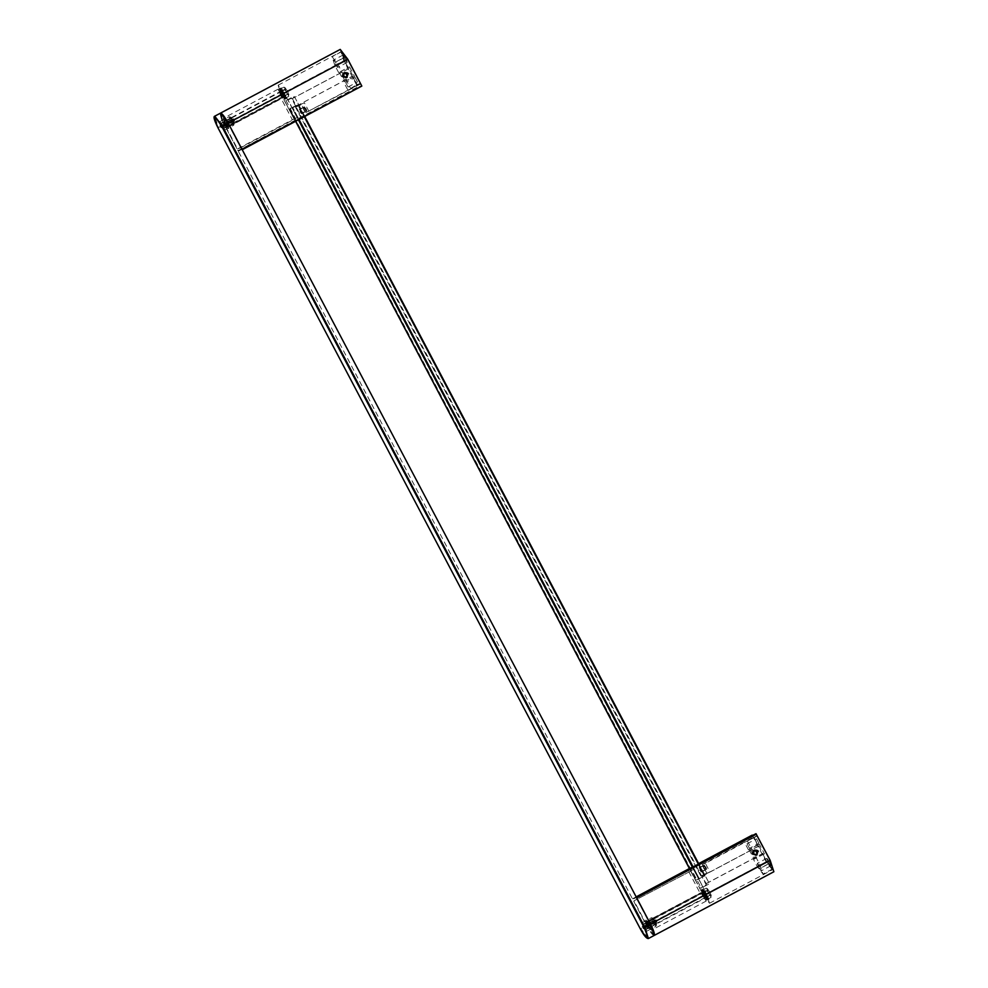 <?xml version="1.0" encoding="UTF-8"?>
<svg xmlns="http://www.w3.org/2000/svg" width="988" height="988" viewBox="0 0 988 988"><rect width="100%" height="100%" fill="white"/><g stroke="black" fill="none" stroke-linecap="round" stroke-linejoin="round"><path stroke-width="0.74" stroke-dasharray="4.94 3.71" d="M220.559 113.101C219.719 114.225 220.929 118.041 224.202 124.525L646.523 925.534C650.055 931.931 652.586 935.241 654.142 935.475M223.794 122.636L225.597 126.044L223.794 122.636L224.795 125.797L223.56 123.451L219.879 125.402L221.114 127.748L219.879 125.402M221.127 127.748L225.597 126.044M228.574 124.933L226.771 121.512L226.499 122.364L228.574 124.933L226.771 121.512M228.734 128.613L227.079 123.451L223.634 118.955L223.276 119.906L226.462 123.759L227.783 128.354L228.734 128.613L225.289 124.118L223.634 118.955M649.091 922.52L648.82 923.372L650.894 925.941L649.091 922.52L650.894 925.941M645.967 919.964L645.609 920.915L648.783 924.768L650.104 929.362L651.055 929.622L649.412 924.459L645.967 919.964L647.609 925.126L651.055 929.622M646.127 923.644L645.843 924.496L647.918 927.053L646.127 923.644L647.918 927.053M224.103 126.637L227.771 124.673L226.524 122.327L222.843 124.29L224.091 126.637L222.856 124.278M219.719 121.759L229.179 116.72L230.636 121.289L233.699 125.254L224.239 130.293L221.189 126.316L219.731 121.746L222.782 125.723L224.251 130.317C221.72 127.835 220.201 124.97 219.719 121.722C222.263 124.192 223.77 127.069 224.251 130.317L227.944 128.354L224.869 124.365L223.399 119.758M219.707 121.722L223.374 119.77M646.411 927.646L650.092 925.682L648.857 923.335L645.176 925.287L646.411 927.646L645.176 925.287M642.039 922.767L651.512 917.729L652.969 922.298L656.032 926.262L646.56 931.301L643.521 927.324L642.039 922.767L645.102 926.732L646.572 931.326L650.265 929.362L647.189 925.373L645.72 920.767L642.039 922.73C644.584 925.2 646.09 928.065 646.572 931.326C644.04 928.844 642.521 925.978 642.039 922.73M643.447 928.757L647.128 926.806L645.88 924.459L642.2 926.411L643.447 928.757L642.2 926.411M221.571 126.18C223.374 128.959 223.646 128.86 222.399 125.859C220.596 123.068 220.324 123.179 221.571 126.18C223.374 128.959 223.646 128.86 222.399 125.859C220.596 123.068 220.324 123.179 221.571 126.18M233.699 125.254L234.255 123.525L233.082 120.203L230.908 117.226L229.179 116.72L232.229 120.684L233.687 125.266M230.797 117.226L231.896 120.647L234.168 123.636M232.896 120.277C231.093 117.486 230.822 117.584 232.069 120.585C233.872 123.377 234.144 123.265 232.896 120.277C231.093 117.486 230.822 117.584 232.069 120.585C233.872 123.377 234.144 123.265 232.896 120.277M222.485 125.834C223.967 129.403 223.634 129.527 221.497 126.205C220.003 122.636 220.336 122.512 222.485 125.834C223.967 129.403 223.634 129.527 221.497 126.205C220.003 122.636 220.336 122.512 222.485 125.834M231.995 120.61C234.131 123.932 234.465 123.809 232.983 120.24C230.834 116.93 230.5 117.053 231.995 120.61C234.131 123.932 234.465 123.809 232.983 120.24C230.834 116.93 230.5 117.053 231.995 120.61M643.892 927.176C645.695 929.967 645.979 929.869 644.732 926.868C642.929 924.076 642.645 924.188 643.892 927.176C645.695 929.967 645.979 929.869 644.732 926.868C642.929 924.076 642.645 924.188 643.892 927.176M656.032 926.262L656.588 924.533L655.402 921.211L653.229 918.235L651.512 917.729L654.55 921.693L656.007 926.275M653.117 918.235L654.217 921.656L656.501 924.645M655.229 921.285C653.426 918.494 653.142 918.593 654.389 921.594C656.193 924.385 656.477 924.274 655.229 921.285C653.426 918.494 653.142 918.593 654.389 921.594C656.193 924.385 656.477 924.274 655.229 921.285M644.806 926.843C646.288 930.412 645.967 930.535 643.818 927.213C642.336 923.644 642.657 923.521 644.806 926.843C646.288 930.412 645.967 930.535 643.818 927.213C642.336 923.644 642.657 923.521 644.806 926.843M654.315 921.619C656.464 924.941 656.785 924.817 655.303 921.248C653.154 917.938 652.833 918.062 654.315 921.619C656.464 924.941 656.785 924.817 655.303 921.248C653.154 917.938 652.833 918.062 654.315 921.619M645.238 925.398L646.362 927.534L645.238 925.398L653.624 920.927L654.76 923.064L653.636 920.927M642.262 926.522L643.386 928.658L642.262 926.522L650.66 922.051L651.784 924.188L643.386 928.646M651.784 924.188L650.66 922.051M222.905 124.389L224.041 126.526L222.905 124.389L231.303 119.919L232.439 122.055L231.303 119.919M219.941 125.513L221.065 127.65L219.941 125.513L228.327 121.042L229.463 123.179L228.339 121.042M340.193 49.425L343.886 60.824L357.681 86.993L361.818 86.067M347.455 59.478L360.398 84.042L357.224 85.24L352.444 76.162L353.037 75.94L344.281 60.676L341.354 51.537L347.455 59.478L284.248 93.119L297.203 117.683L294.029 118.881L281.074 94.317L278.122 85.19L284.248 93.119M241.961 149.2L237.997 150.695L222.201 120.4M301.661 117.56L295.251 120.968L304.847 116.349L301.661 117.56L291.25 97.787L284.84 101.196L294.029 118.881M226.289 127.588L227.055 127.291L223.683 120.882L223.288 118.35L228.697 126.674L229.463 126.39L240.726 147.755L237.552 148.941L226.289 127.588L281.086 98.417L292.349 119.77L237.552 148.941M224.486 124.414C223.868 122.92 224.004 122.87 224.906 124.266C225.536 125.76 225.388 125.809 224.486 124.414C223.868 122.92 224.004 122.87 224.906 124.266C225.536 125.76 225.388 125.809 224.486 124.414M227.462 123.302C226.845 121.808 226.981 121.746 227.882 123.142C228.5 124.649 228.364 124.698 227.462 123.302C226.845 121.808 226.981 121.746 227.882 123.142C228.5 124.649 228.364 124.698 227.462 123.302M227.055 127.291L281.086 98.417M228.697 126.674L283.494 97.516L278.11 89.167L281.852 98.121M229.463 126.39L283.494 97.516M240.726 147.755L295.523 118.585L284.26 97.219M292.349 119.77L295.523 118.585M280.469 94.811C278.925 91.094 279.271 90.97 281.506 94.416C283.05 98.133 282.704 98.257 280.469 94.811C278.925 91.094 279.271 90.97 281.506 94.416C283.05 98.133 282.704 98.257 280.469 94.811M282.148 93.909C284.383 97.367 284.729 97.232 283.186 93.527C280.95 90.069 280.604 90.204 282.148 93.909C284.383 97.367 284.729 97.232 283.186 93.527C280.95 90.069 280.604 90.204 282.148 93.909C284.396 97.404 284.742 97.269 283.186 93.527C280.938 90.044 280.58 90.167 282.148 93.909C284.396 97.404 284.742 97.269 283.186 93.527C280.938 90.044 280.58 90.167 282.148 93.909M348.505 68.691L291.806 98.862L291.25 97.787M291.806 98.862L349.097 68.468M292.411 98.639L296.351 106.111L353.037 75.94M343.614 76.162L344.639 72.754L348.023 73.816L346.998 77.237L343.614 76.162M296.351 106.111L352.444 76.162M357.224 85.24L305.786 112.62L301.278 104.073L295.758 106.334M360.398 84.042L305.786 112.62M308.96 111.434L304.452 102.888L301.278 104.073M306.033 108.692C307.07 111.187 306.836 111.273 305.341 108.952C304.304 106.457 304.526 106.371 306.033 108.692C307.07 111.187 306.836 111.273 305.341 108.952C304.304 106.457 304.526 106.371 306.033 108.692M297.203 117.683L288.014 100.01L294.424 96.602L299.203 105.679L304.452 102.888M294.14 118.819L297.302 117.634M304.847 116.349L294.424 96.602L288.014 100.01L298.438 119.758M291.238 97.8L284.84 101.208L295.251 120.968M296.029 106.877L299.203 105.679M300.093 111.743C301.587 114.065 301.822 113.978 300.784 111.483C299.278 109.162 299.055 109.248 300.093 111.743C301.587 114.065 301.822 113.978 300.784 111.483C299.278 109.162 299.055 109.248 300.093 111.743M342.626 76.545L346.01 77.607L347.035 74.199L343.639 73.124L342.626 76.545L345.714 77.743L347.035 74.199L343.639 73.124L342.626 76.545M230.784 121.067C231.686 122.463 231.834 122.413 231.204 120.907C230.303 119.511 230.167 119.573 230.784 121.067C231.686 122.463 231.834 122.413 231.204 120.907C230.303 119.511 230.167 119.573 230.784 121.067M233.761 119.943C234.662 121.339 234.798 121.289 234.181 119.795C233.279 118.399 233.143 118.449 233.761 119.943C234.662 121.339 234.798 121.289 234.181 119.795C233.279 118.399 233.143 118.449 233.761 119.943M342.206 76.768L346.232 78.04L347.455 73.977L343.416 72.692L342.206 76.768M348.443 73.594L347.22 77.669L343.194 76.397L344.404 72.322L348.443 73.594M300.834 111.471C302.019 114.324 301.76 114.423 300.043 111.768C298.858 108.915 299.117 108.816 300.834 111.471C302.019 114.324 301.76 114.423 300.043 111.768C298.858 108.915 299.117 108.816 300.834 111.471M305.292 108.964C307.009 111.619 307.268 111.52 306.082 108.668C304.366 106.012 304.106 106.111 305.292 108.964C307.009 111.619 307.268 111.52 306.082 108.668C304.366 106.012 304.106 106.111 305.292 108.964M752.226 835.095L766.206 861.832L773.863 871.749M756.82 835.922L769.775 860.486L772.69 869.638L766.602 861.684L759.031 845.975L758.438 846.197L753.646 837.12L756.82 835.922L705.383 863.314L709.89 871.848L704.642 874.652L709.421 883.729L703.024 887.138L693.625 869.564L706.581 894.128L709.532 903.254L703.407 895.326L690.451 870.761L693.625 869.564M654.18 935.451L646.523 925.534L632.728 899.364L636.408 897.339M704.642 874.652L701.468 875.837L706.284 883.63L706.247 884.927L699.837 888.336L689.426 868.576L695.824 865.167L699.01 863.957L709.433 883.717L703.024 887.125L692.613 867.365M632.542 898.796L752.411 835.663M637.149 899.636L648.412 920.989L647.634 921.273L651.018 927.683L651.401 930.227L646.004 921.89L645.238 922.187L633.975 900.821L691.946 870.465L633.975 900.821M646.819 925.423C646.189 923.928 646.325 923.879 647.226 925.274C647.856 926.769 647.72 926.818 646.819 925.423C646.189 923.928 646.325 923.879 647.226 925.274C647.856 926.769 647.72 926.818 646.819 925.423M649.783 924.311C649.165 922.817 649.301 922.755 650.203 924.15C650.833 925.657 650.684 925.707 649.783 924.311C649.165 922.817 649.301 922.755 650.203 924.15C650.833 925.657 650.684 925.707 649.783 924.311M648.412 920.989L703.209 891.818L691.946 870.465M647.634 921.273L703.209 891.818M646.004 921.89L700.801 892.72L706.185 901.068L702.443 892.115M645.238 922.187L700.801 892.72M688.772 871.651L700.035 893.016M702.789 895.82C701.245 892.102 701.591 891.979 703.827 895.424C705.37 899.142 705.024 899.265 702.789 895.82C701.245 892.102 701.591 891.979 703.827 895.424C705.37 899.142 705.024 899.265 702.789 895.82M704.469 894.918C706.704 898.376 707.05 898.24 705.506 894.535C703.271 891.077 702.925 891.213 704.469 894.918C706.704 898.376 707.05 898.24 705.506 894.535C703.271 891.077 702.925 891.213 704.469 894.918C706.716 898.413 707.075 898.277 705.506 894.535C703.258 891.053 702.913 891.176 704.469 894.918C706.716 898.413 707.075 898.277 705.506 894.535C703.258 891.053 702.913 891.176 704.469 894.918M705.383 863.314L702.209 864.5L706.716 873.046L709.89 871.848M705.827 866.982C706.877 869.477 706.642 869.564 705.136 867.242C704.098 864.747 704.333 864.661 705.827 866.982C706.877 869.477 706.642 869.564 705.136 867.242C704.098 864.747 704.333 864.661 705.827 866.982M701.468 875.837L706.716 873.046M690.451 870.761L699.85 888.323L706.247 884.915L695.824 865.167M699.887 870.033C701.394 872.355 701.628 872.268 700.578 869.773C699.084 867.452 698.849 867.538 699.887 870.033C701.394 872.355 701.628 872.268 700.578 869.773C699.084 867.452 698.849 867.538 699.887 870.033M702.209 864.5L753.646 837.12M758.438 846.197L701.752 876.368M702.345 876.146L759.031 845.975M706.284 883.63L762.971 853.447M753.548 853.681L754.573 850.26L757.957 851.335L756.932 854.756L753.548 853.681M705.691 883.852L762.378 853.669M693.724 869.514L690.563 870.7M752.56 854.052L755.944 855.126L756.969 851.705L753.585 850.631L752.56 854.052L755.944 855.126L756.969 851.705L753.869 850.507L752.56 854.052M653.117 922.076C654.019 923.471 654.155 923.422 653.525 921.915C652.623 920.52 652.488 920.581 653.117 922.076C654.019 923.471 654.155 923.422 653.525 921.915C652.623 920.52 652.488 920.581 653.117 922.076M656.081 920.952C656.983 922.347 657.131 922.298 656.501 920.804C655.6 919.408 655.464 919.458 656.081 920.952C656.983 922.347 657.131 922.298 656.501 920.804C655.6 919.408 655.464 919.458 656.081 920.952M758.376 851.113L757.166 855.176L753.128 853.904L754.35 849.841L758.376 851.113M752.14 854.274L756.166 855.546L757.388 851.483L753.35 850.211L752.14 854.274M700.628 869.749C701.826 872.602 701.554 872.713 699.837 870.058C698.652 867.192 698.911 867.094 700.628 869.749C701.826 872.602 701.554 872.713 699.837 870.058C698.652 867.192 698.911 867.094 700.628 869.749M705.086 867.254C706.803 869.909 707.075 869.811 705.877 866.958C704.16 864.302 703.901 864.401 705.086 867.254C706.803 869.909 707.075 869.811 705.877 866.958C704.16 864.302 703.901 864.401 705.086 867.254C706.531 869.613 706.766 869.526 705.728 867.032C704.222 864.71 703.999 864.796 705.037 867.291C706.531 869.613 706.766 869.526 705.728 867.032C704.222 864.71 703.999 864.796 705.037 867.291M280.271 88.352L279.493 88.784L280.691 90.377L280.271 88.352L279.493 88.784L281.568 89.957L281.531 87.932L280.753 90.093L281.963 91.242L282.914 89.538L282.21 89.71L282.42 92.637L284.593 92.267L283.889 92.39L283.951 95.651L284.581 94.7L286.038 95.256L284.865 98.158L285.124 96.305L286.792 97.565L284.877 99.38L285.063 96.985L286.594 98.442L283.976 98.911L283.889 96.849L285.532 97.627L282.457 96.898L282.84 95.428L283.939 95.367L283.457 95.873L280.79 93.996L282.309 92.39L281.815 92.909L279.505 91.106L281.457 91.291L281.172 89.624L279.024 89.167L281.58 89.957L284.569 94.687L285.124 96.318L285.063 96.997L284.408 96.565L280.678 90.377L280.876 87.969L280.456 89.463M282.667 93.638C284.927 97.12 285.273 96.985 283.717 93.243C281.457 89.76 281.111 89.896 282.667 93.638C284.927 97.12 285.273 96.985 283.717 93.243C281.457 89.76 281.111 89.896 282.667 93.638M280.691 91.118L279.024 89.167L281.209 90.118L280.876 87.969L280.147 88.5L280.876 87.969M280.147 88.5L281.58 89.957M279.493 88.784L281.938 91.205L281.531 87.932L282.259 90.513M281.938 91.205L280.864 88.191L281.049 90.229M280.753 90.093L282.457 90.921M283.037 92.872L282.21 89.71L281.963 91.242L283.556 92.65L282.914 89.538M284.63 95.527L284.593 92.267M283.951 95.651L284.05 94.972M285.371 95.391L284.062 95.009L285.495 97.973L286.038 95.256M284.865 98.158L285.495 97.973M286.174 97.763L285.124 96.318M286.051 98.751L284.532 97.269L284.877 99.38L286.792 97.565M283.976 98.911L286.594 98.442M284.482 98.504L283.902 96.861L284.532 97.269M284.346 97.54L285.038 98.047L284.408 96.565M285.038 98.047L282.864 95.453L282.926 96.404L285.532 97.627M280.79 93.996L282.296 93.218L283.371 95.144M283.346 95.107L281.271 93.465M282.247 93.144L282.309 92.39L280.036 90.624L282.185 93.094M281.728 93.415L281.481 91.341L279.505 91.106M280.678 90.402L279.616 88.772L281.172 89.624M283.074 93.008L284.025 94.934M703.024 892.127L701.344 890.176L703.011 891.411L702.604 889.361L701.813 889.793L703.888 890.966L703.851 888.941L703.073 891.102L704.259 892.213L705.234 890.546L704.543 890.719L704.74 893.646L706.926 893.275L706.222 893.387L706.272 896.659L706.902 895.733L708.359 896.264L707.186 899.166L707.445 897.326L709.112 898.574L707.198 900.389L707.371 897.993L708.927 899.451L706.297 899.92L706.185 897.833L707.865 898.635L704.777 897.907L705.148 896.388L706.259 896.375L705.79 896.882L703.11 895.005L704.629 893.399L704.135 893.918L701.826 892.115L703.789 892.3L703.493 890.633L701.344 890.176L703.901 890.966L706.877 895.659L707.396 898.006L706.716 897.549L702.999 891.386L703.209 888.978L702.777 890.472M704.987 894.646C707.247 898.129 707.593 897.993 706.037 894.251C703.777 890.768 703.431 890.904 704.987 894.646C707.247 898.129 707.593 897.993 706.037 894.251C703.777 890.768 703.431 890.904 704.987 894.646M704.592 894.189L703.258 892.584L703.209 888.978L702.468 889.509L703.209 888.978M702.604 889.361L701.813 889.793L703.888 890.966L702.468 889.509M701.813 889.793L703.901 890.966M705.358 893.881L704.543 890.719L704.283 892.25L703.184 889.2L703.37 891.238L704.79 891.929L703.777 890.917L703.851 888.941L704.58 891.522M703.073 891.102L704.79 891.929M704.283 892.25L705.37 893.979L705.234 890.546M706.469 896.091L705.926 893.732M706.272 896.659L706.951 896.536L706.926 893.275M706.951 896.536L707.013 895.844M707.692 896.4L706.889 895.696M707.186 899.166L708.359 896.264M707.816 898.981L706.383 896.017M708.495 898.771L707.445 897.314M707.717 900.117L709.112 898.574M707.766 900.093L707.396 898.006M708.371 899.759L706.222 897.87L706.803 899.512L708.927 899.451M707.359 899.055L706.667 898.549M704.777 897.907L707.865 898.635M705.259 897.413L705.716 896.178L706.185 897.833M705.667 896.116L703.604 894.473L703.11 895.005M703.604 894.473L704.617 894.226L705.148 896.388M704.58 894.152L702.369 891.633L704.506 894.103M701.826 892.115L702.369 891.633L703.283 892.621M703.258 892.559L701.937 889.78L703.493 890.633M706.926 897.598L706.865 898.277M349.554 66.888L354.618 76.496L353.111 77.064L357.051 84.536L360.064 83.412L347.331 59.268L341.552 51.722L344.318 60.404L348.035 67.456L349.554 66.888L340.23 71.704L345.306 81.312L343.663 82.09L353.111 77.064M344.985 57.205L346.343 59.774C347.714 63.059 347.406 63.17 345.43 60.12L344.083 57.551C342.713 54.266 343.021 54.155 344.985 57.205C343.021 54.155 342.713 54.266 344.083 57.551L334.636 62.577C333.265 59.305 333.574 59.181 335.537 62.244L336.896 64.8C338.254 68.086 337.958 68.197 335.982 65.146L334.636 62.577C333.265 59.305 333.574 59.181 335.537 62.244L344.985 57.205M346.343 59.774C347.714 63.059 347.406 63.17 345.43 60.12L335.982 65.146C337.958 68.197 338.254 68.086 336.896 64.8L346.343 59.774M355.149 77.509L357.458 81.893L355.149 77.509L345.639 82.436L348.06 87.03L345.639 82.436M354.618 76.496L345.306 81.312M340.23 71.704L348.035 67.456M338.588 72.482L334.87 65.43L332.104 56.748L337.884 64.294L350.616 88.438L360.064 83.412M350.616 88.438L357.051 84.536M347.603 89.575L343.663 82.09M339.18 72.26L344.256 81.868M348.072 87.018L357.471 81.893M753.955 837.33L757.895 844.802L759.402 844.234L764.465 853.854L762.958 854.41L766.676 861.462L772.455 869.02L769.689 860.326L756.956 836.194L744.495 842.356L756.956 836.194M769.022 863.524L767.664 860.968C766.305 857.683 766.602 857.572 768.578 860.622L769.936 863.179C771.295 866.464 770.998 866.575 769.022 863.524C770.998 866.575 771.295 866.464 769.936 863.179L760.488 868.217C761.847 871.49 761.55 871.614 759.574 868.551L758.216 865.994C756.857 862.709 757.154 862.598 759.13 865.649L760.488 868.217C761.847 871.49 761.55 871.614 759.574 868.551L769.022 863.524M767.664 860.968C766.305 857.683 766.602 857.572 768.578 860.622L759.13 865.649C757.154 862.598 756.857 862.709 758.216 865.994L767.664 860.968M758.858 843.221L756.549 838.849L758.858 843.221L749.484 848.359L747.052 843.764L749.472 848.359M759.402 844.234L749.04 849.606L757.895 844.802M748.447 849.828L744.495 842.356M747.508 841.22L760.241 865.365L763.008 874.047L757.228 866.488L753.511 859.449L762.958 854.41M764.465 853.854L753.511 859.449M750.09 849.05L755.153 858.658M749.04 849.606L754.103 859.227M747.039 843.764L756.549 838.849M756.166 855.546C758.611 851.965 757.673 850.186 753.35 850.211C750.905 853.793 751.843 855.571 756.166 855.546L756.82 855.336M754.684 849.68L753.35 850.211M753.041 852.805L753.943 851.335L755.672 851.409L756.475 852.953L755.573 854.422L753.856 854.348L753.041 852.805L754.35 851.187L756.067 851.261L756.475 852.953M757.463 855.065C753.14 855.089 752.201 853.311 754.647 849.729C758.969 849.705 759.908 851.483 757.463 855.065L755.82 855.707M754.647 849.729L753.696 850.051M753.856 854.348L753.436 852.656M755.573 854.422L754.252 854.2M756.882 852.805L755.968 854.274M757.277 854.62L753.893 853.546L754.918 850.137L758.302 851.199L757.277 854.62L755.659 855.25L756.647 854.879M346.232 78.04C348.678 74.458 347.739 72.68 343.416 72.692C340.971 76.274 341.91 78.064 346.232 78.04L346.874 77.817M344.75 72.173L343.416 72.692M343.108 75.298L344.009 73.828L345.726 73.902L346.541 75.446L345.639 76.903L343.923 76.842L343.108 75.298L344.404 73.68L346.133 73.754L346.541 75.446M347.517 77.558C343.194 77.57 342.256 75.792 344.701 72.21C349.023 72.186 349.962 73.977 347.517 77.558L345.886 78.188M344.701 72.21L343.762 72.544M343.923 76.842L343.503 75.15M345.639 76.903L344.318 76.694M346.936 75.286L346.035 76.755M347.344 77.113L343.96 76.039L344.985 72.618L348.369 73.692L347.344 77.113L345.714 77.743L346.714 77.373M224.325 122.043L226.573 126.303L224.572 121.228L227.401 126.563L284.606 96.108L281.778 90.773L284.593 96.108M281.778 90.773L224.56 121.228L227.388 126.563L226.573 126.303M283.667 96.009L285.606 98.034L285.137 95.453L280.765 88.846L283.667 96.009L286.816 94.342L286.557 92.576L287.965 94.712L286.816 94.342M285.606 98.034L288.755 96.355L287.965 94.712M288.657 95.428L288.027 92.02L285.754 88.253L284.593 87.722L286.557 92.576M284.593 87.722L283.914 87.166L284.729 87.426M280.765 88.846L283.914 87.166L285.075 87.549M285.754 88.253L285.865 89.192L282.716 90.871M285.865 89.192L287.175 90.402M288.027 92.02L288.286 93.786L285.137 95.453M288.286 93.786L288.965 94.342M281.247 91.427L284.396 89.747L284.766 88.636M285.705 90.958L284.396 89.747M226.734 126.365L224.375 121.87L226.734 126.365L284.383 95.675M282.778 93.601C284.581 96.379 284.853 96.281 283.605 93.28C281.802 90.501 281.531 90.6 282.778 93.601C284.581 96.379 284.853 96.281 283.605 93.28C281.802 90.501 281.531 90.6 282.778 93.601M282 91.205L224.375 121.87M698.43 864.278L705.049 875.776L695.774 880.246L705.049 875.776L698.862 864.043L705.062 875.776M702.073 876.899L295.523 105.79L289.645 108.902L695.762 880.259M304.279 116.708L298.067 104.913L292.819 107.717L699.356 878.801L696.429 879.913L704.395 876.121L699.356 878.801L693.181 867.069M298.413 119.82L292.189 108.025L289.225 109.149L295.634 121.302M298.067 104.913L304.724 116.473L298.067 104.913M295.523 105.79L298.487 104.679M292.189 108.025L297.845 105.024L292.806 107.704L299.031 119.499M704.395 876.121L297.845 105.024M294.906 106.124L701.468 877.221L294.893 106.111M289.867 108.803L696.429 879.913M706.506 869.304L704.259 865.031L706.519 869.292L702.307 871.404L700.134 869.959L700.22 867.18L702.468 871.453L700.22 867.18M704.259 865.031L700.208 867.18M704.852 866.624L706.025 868.403L704.852 866.624L703.283 867.464L703.16 866.772L704.333 868.551L705.901 867.711M705.259 866.476L703.678 867.316M704.728 865.933L703.16 866.772M705.506 867.859L703.938 868.699L703.283 867.464M706.025 868.403L703.938 868.699M704.333 868.551L704.456 869.23M702.172 871.268L700.208 867.526L702.172 871.268L706.371 869.032M306.712 111.014L304.44 106.741L306.712 111.014L302.674 113.163L300.327 111.669L300.414 108.89L302.674 113.163L300.414 108.89L304.44 106.741M305.057 108.334L306.231 110.113L305.057 108.334L303.477 109.174L304.526 110.261L306.107 109.421M305.453 108.186L303.884 109.026M304.934 107.643L303.353 108.482M305.712 109.569L304.131 110.409L303.477 109.174M306.231 110.113L304.131 110.409M304.526 110.261L304.65 110.952M302.377 112.978L300.401 109.236L302.377 112.978L306.576 110.742M305.23 109.013C306.737 111.335 306.972 111.249 305.922 108.742C304.428 106.42 304.193 106.506 305.23 109.013C306.737 111.335 306.972 111.249 305.922 108.742C304.428 106.42 304.193 106.506 305.23 109.013M648.906 927.312L646.646 923.051M706.926 897.116L704.098 891.781L646.881 922.236L649.709 927.571L706.926 897.116L704.111 891.781M705.988 897.018L707.939 899.043L707.457 896.462L703.098 889.855L705.988 897.018L709.137 895.35L708.878 893.584L710.298 895.721L709.137 895.35M707.939 899.043L711.088 897.363L710.298 895.721M710.977 896.425L711.286 895.35L708.087 889.262L706.914 888.731L708.878 893.584M706.914 888.731L706.247 888.175L707.05 888.434M703.098 889.855L706.247 888.175L707.396 888.558M708.087 889.262L708.186 890.2L705.037 891.88M708.186 890.2L709.495 891.411M710.347 893.029L710.607 894.795L707.457 896.462M710.607 894.795L711.286 895.35M703.567 892.436L706.716 890.756L707.087 889.645M708.025 891.966L706.716 890.756M649.067 927.374L646.695 922.878L649.067 927.374L706.704 896.684M705.099 894.609C706.902 897.388 707.173 897.289 705.926 894.288C704.123 891.509 703.851 891.608 705.099 894.609C706.902 897.388 707.173 897.289 705.926 894.288C704.123 891.509 703.851 891.608 705.099 894.609M704.321 892.213L646.695 922.878M343.886 60.824L218.434 127.6L214.742 116.189M648.412 938.526L640.755 928.609L766.206 861.832M218.002 127.847L640.323 928.856M238.38 151.189L358.064 87.487M344.281 60.676L281.074 94.317M237.997 150.695L357.681 86.993M698.652 863.611L689.55 868.464L698.652 863.611M769.775 860.486L706.581 894.128M703.407 895.326L766.602 861.684M334.87 65.43L344.318 60.404M337.884 64.294L347.331 59.268M760.241 865.365L769.689 860.326M757.228 866.488L766.676 861.462M698.751 879.135L692.563 867.39M223.177 128.255L233.674 122.673M220.793 123.784L231.291 118.19M223.412 128.687L233.909 123.092M220.571 123.352L231.069 117.77M645.497 929.263L655.995 923.681M643.114 924.793L653.611 919.198M645.732 929.696L656.23 924.101M642.892 924.36L653.389 918.778M646.362 927.534L654.76 923.064M224.041 126.526L232.439 122.055M221.065 127.637L229.463 123.167M278.097 89.179L223.288 118.35M284.136 96.491L282.457 97.38M278.122 85.19L341.329 51.549M301.426 113.484L306.675 110.681M299.438 109.754L304.687 106.951M281.185 90.945L279.505 91.847M231.6 122.104L225.301 125.464M230.402 119.869L224.103 123.216M234.564 120.993L228.265 124.34M233.378 118.745L227.079 122.104M301.575 113.743L306.823 110.952M299.302 109.483L304.551 106.692M706.198 901.056L651.401 930.227M706.469 897.499L704.79 898.388M709.532 903.254L772.727 869.613M701.233 871.774L706.482 868.971M699.245 868.032L704.493 865.241M703.518 891.954L701.838 892.856M653.92 923.113L647.622 926.472M652.722 920.878L646.424 924.225M656.897 922.002L650.598 925.348M655.699 919.754L649.4 923.113M701.369 872.034L706.618 869.242M699.096 867.773L704.345 864.982M282.963 90.884L283.556 92.563M281.642 93.354L280.518 91.835M705.284 891.892L705.877 893.572M703.962 894.362L702.839 892.843M341.515 51.734L332.067 56.761M347.196 62.392L337.748 67.419M343.231 54.933L333.783 59.959M772.493 868.995L763.045 874.034M766.824 858.337L757.376 863.364M770.776 865.809L761.328 870.836M295.622 121.314L289.212 109.149M700.196 867.526L704.382 865.303M300.401 109.236L304.588 107.013"/><path stroke-width="1.48" d="M770.171 860.338L644.719 927.115L648.412 938.526L773.863 871.749L770.171 860.338L755.993 833.674L636.321 897.388L650.487 924.039L654.142 935.475C654.982 934.339 653.76 930.535 650.487 924.039L228.166 123.031C224.647 116.646 222.115 113.336 220.559 113.101L228.166 123.031L242.146 149.768L361.818 86.067L347.85 59.329L340.23 49.4L220.509 113.126L222.201 120.4M361.818 86.067L241.961 149.2M752.226 835.095L698.652 863.611L755.993 833.674M698.862 864.018L689.426 868.576L295.622 121.314M648.412 938.526C646.572 938.724 643.867 935.5 640.323 928.856L217.99 127.847C212.358 114.287 213.618 113.818 221.769 126.427L644.09 927.436C649.734 940.996 648.486 941.465 640.323 928.856L218.002 127.847C214.26 120.4 213.173 116.51 214.742 116.189L222.399 126.106L347.85 59.329M644.09 927.436L644.719 927.115L222.399 126.106L221.769 126.427M689.55 868.464L636.161 896.869L689.55 868.464M636.692 897.882L756.376 834.181M692.563 867.39L298.413 119.82M295.634 121.302L689.587 868.514M698.862 864.043L304.712 116.473L698.874 864.043M698.43 864.278L304.279 116.708M693.181 867.069L299.031 119.499M214.742 116.189L220.509 113.126M242.245 149.719L361.83 86.067"/></g></svg>
